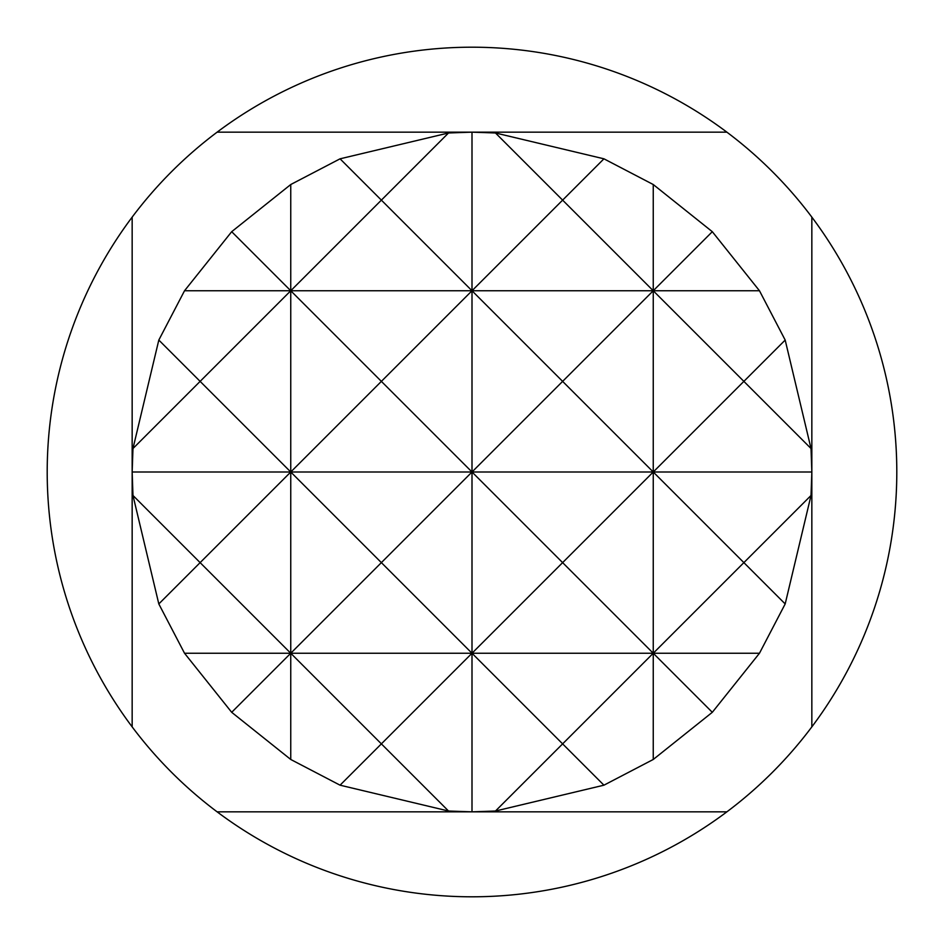 <?xml version="1.0" encoding="UTF-8"?>
<svg xmlns="http://www.w3.org/2000/svg" width="944" height="944" viewBox="0 0 944 944"><rect width="100%" height="100%" fill="white"/><g stroke="black" fill="none" stroke-linecap="round" stroke-linejoin="round"><path stroke-width="1.42" d="M759.472 290.752L290.752 290.752L381.376 200.128L472 290.752L381.376 381.376L472 472L562.624 381.376L472 290.752L472 653.248L184.528 653.248L231.693 712.307L290.752 759.472L340.064 785.184L448.53 811.026L472 811.84L495.47 811.026L603.936 785.184L653.248 759.472L712.307 712.307L759.472 653.248L785.184 603.936L811.026 495.47L811.84 472L811.026 448.53L785.184 340.064L759.472 290.752L712.307 231.693L653.248 184.528L603.936 158.816L495.47 132.974L472 132.16L726.88 132.16A424.8 424.8 0 0 1 811.84 217.12L811.84 726.88A424.8 424.8 0 0 1 726.88 811.84L217.12 811.84A424.8 424.8 0 0 0 726.88 811.84M726.88 132.16A424.8 424.8 0 0 0 217.12 132.16L472 132.16L448.53 132.974L340.064 158.816L290.752 184.528L231.693 231.693L184.528 290.752L158.816 340.064L132.974 448.53L132.16 472L132.974 495.47L158.816 603.936L184.528 653.248M811.84 726.88A424.8 424.8 0 0 0 811.84 217.12M217.12 811.84A424.8 424.8 0 0 1 132.16 726.88L132.16 217.12A424.8 424.8 0 0 0 132.16 726.88M132.16 217.12A424.8 424.8 0 0 1 217.12 132.16M811.84 472L653.248 472L562.624 562.624L653.248 653.248L743.872 562.624L653.248 472L653.248 653.248L562.624 743.872L603.936 785.184M759.472 653.248L472 653.248L562.624 562.624L472 472L381.376 562.624L472 653.248L381.376 743.872L448.53 811.026M472 132.16L472 290.752L562.624 200.128L653.248 290.752L653.248 472L743.872 381.376L653.248 290.752L562.624 381.376L653.248 472L290.752 472L381.376 381.376L290.752 290.752L290.752 653.248L381.376 562.624L290.752 472L200.128 562.624L290.752 653.248L231.693 712.307M448.53 132.974L381.376 200.128L340.064 158.816M340.064 785.184L381.376 743.872L290.752 653.248L290.752 759.472M231.693 231.693L290.752 290.752L200.128 381.376L290.752 472L132.16 472M158.816 603.936L200.128 562.624L132.974 495.47M132.974 448.53L200.128 381.376L158.816 340.064M290.752 184.528L290.752 290.752L184.528 290.752M811.026 495.47L743.872 562.624L785.184 603.936M785.184 340.064L743.872 381.376L811.026 448.53M653.248 184.528L653.248 290.752L712.307 231.693M712.307 712.307L653.248 653.248L653.248 759.472M603.936 158.816L562.624 200.128L495.47 132.974M495.47 811.026L562.624 743.872L472 653.248L472 811.84"/></g></svg>
